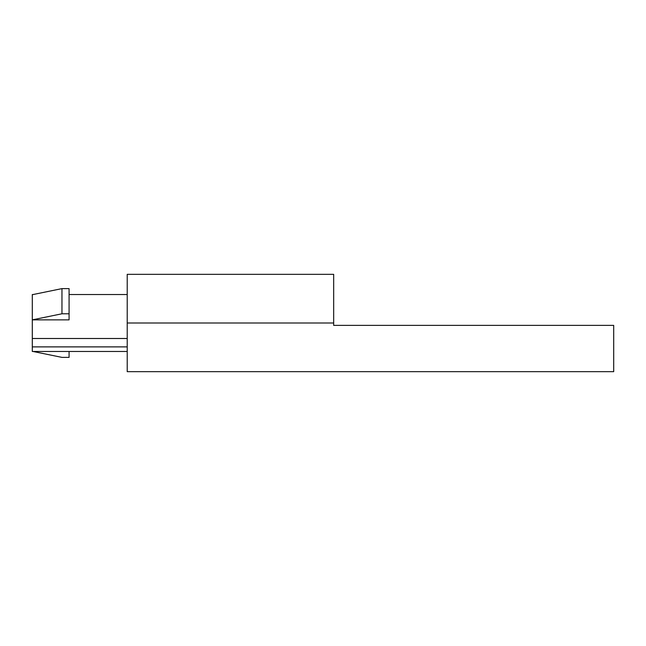 <?xml version="1.0" encoding="UTF-8"?>
<svg xmlns="http://www.w3.org/2000/svg" width="646" height="646" viewBox="0 0 646 646"><rect width="100%" height="100%" fill="white"/><g stroke="black" fill="none" stroke-linecap="round" stroke-linejoin="round"><path stroke-width="0.97" d="M33.099 351.481L61.959 357.383L69.082 357.383L69.082 351.481M33.099 294.519L32.3 294.519L32.3 351.481L127.222 351.481M69.082 319.867L32.3 319.867L61.959 313.786L69.082 313.786L69.082 319.867M127.222 338.496L32.3 338.496M32.3 294.697L61.959 288.617L69.082 288.617L69.082 313.786M127.222 346.886L32.3 346.886M127.222 371.66L127.222 274.34L333.675 274.34L333.675 325.374L613.7 325.374L613.7 371.66L127.222 371.66M61.959 288.617L61.959 313.786M333.675 323L127.222 323M127.222 294.519L69.082 294.519"/></g></svg>
